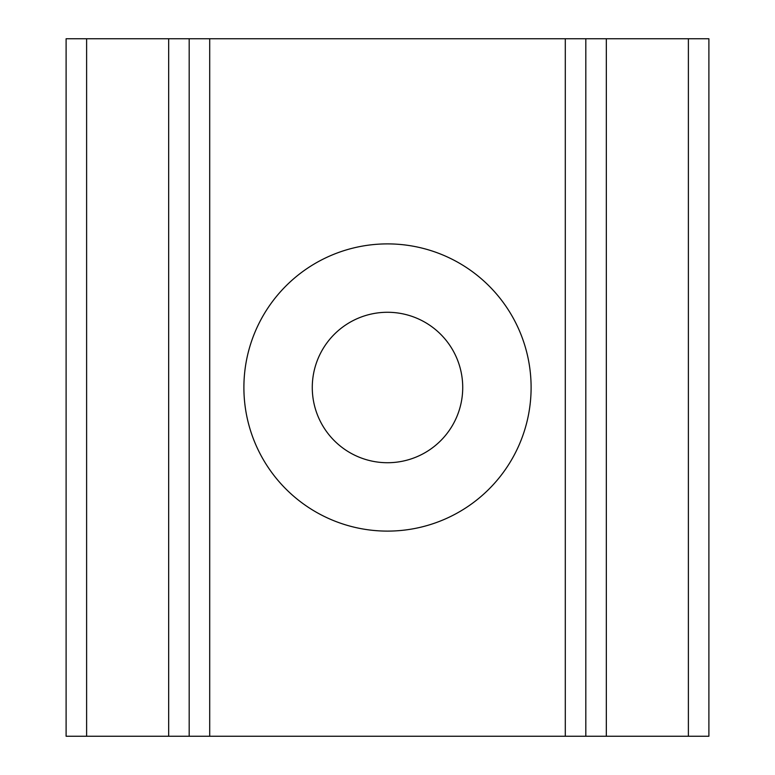 <?xml version="1.0" encoding="UTF-8"?>
<svg xmlns="http://www.w3.org/2000/svg" width="775" height="775" viewBox="0 0 775 775"><rect width="100%" height="100%" fill="white"/><g stroke="black" fill="none" stroke-linecap="round" stroke-linejoin="round"><path stroke-width="1.16" d="M243.892 387.5A143.608 143.608 0 0 1 387.5 243.892A143.608 143.608 0 0 1 531.107 387.5A143.608 143.608 0 0 1 387.5 531.107A143.608 143.608 0 0 1 243.892 387.5M462.723 387.5A75.223 75.223 0 0 0 387.5 312.277A75.223 75.223 0 0 0 312.277 387.5A75.223 75.223 0 0 0 387.5 462.723A75.223 75.223 0 0 0 462.723 387.5M189.187 736.25L189.187 38.75L209.705 38.75L209.705 736.25L66.108 736.25L66.108 38.75L66.108 736.25M168.679 736.25L168.679 38.75L86.616 38.75L86.616 736.25M708.893 736.25L708.893 38.75L708.893 736.25L209.705 736.25M688.384 736.25L688.384 38.75L606.321 38.75L606.321 736.25M565.295 736.25L565.295 38.75L585.813 38.75L585.813 736.25M565.295 38.75L209.705 38.75M66.108 38.75L86.616 38.75M168.679 38.75L189.187 38.75M585.813 38.75L606.321 38.75M688.384 38.75L708.893 38.75"/></g></svg>
